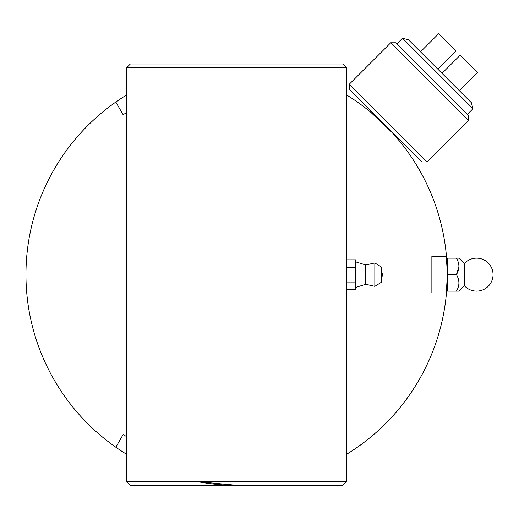 <?xml version="1.0" encoding="UTF-8"?>
<svg xmlns="http://www.w3.org/2000/svg" width="519" height="519" viewBox="0 0 519 519"><rect width="100%" height="100%" fill="white"/><g stroke="black" fill="none" stroke-linecap="round" stroke-linejoin="round"><path stroke-width="0.78" d="M370.404 111.929L391.715 132.105M385.066 125.189L388.984 129.186M389.925 130.172L390.924 131.242M391.43 131.794L393.934 134.557M396.192 137.133L397.924 139.17M400.285 142.037L392.708 133.195M392.572 133.046L388.017 128.18M386.045 126.169L382.049 122.25M381.063 121.316L370.572 112.065M346.51 94.925A210.656 210.656 0 0 1 346.51 454.339M126.694 454.339A210.656 210.656 0 0 1 126.694 94.925M446.003 297.575L447.242 277.075M447.216 270.633L445.827 250.145M391.378 131.735L388.549 128.731M380.972 121.232L379.331 119.701M421.824 161.947L349.287 89.411L349.287 84.227L427.007 161.947L421.824 161.947M390.736 42.779L395.919 42.779L468.456 115.315L468.456 120.499L390.736 42.779L349.287 84.227M236.606 485.284L197.486 481.619A210.656 210.656 0 0 0 236.606 485.284L130.36 485.284L126.694 481.619L346.51 481.619L342.845 485.284L236.606 485.284M197.486 67.645L275.719 67.645M126.694 67.645L346.51 67.645L342.845 63.98L130.36 63.98L126.694 67.645L126.694 481.619M126.694 436.654L123.107 434.578L115.815 447.216M115.815 102.048L123.107 114.686L126.694 112.61M446.457 256.315L431.866 256.315L431.866 292.95L446.457 292.95M408.544 39.859L471.375 102.697L472.984 108.711L402.523 38.25L408.544 39.859M467.418 114.277L472.984 108.711M396.957 43.817L402.523 38.25M459.386 90.708L477.519 72.576L460.165 55.215L442.032 73.348M420.526 51.848L438.665 33.716L456.019 51.07L437.887 69.202M464.745 286.125A0.551 0.551 0 0 0 463.96 286.118L463.96 263.146A0.551 0.551 0 0 0 464.745 263.139L464.745 286.125A16.485 16.485 0 0 0 493.05 274.629A16.485 16.485 0 0 0 464.745 263.139M463.96 263.146L458.965 258.144L456.415 258.144C459.737 263.691 459.737 269.186 456.415 274.629L447.255 274.629L447.255 291.12L456.415 291.12C459.737 285.671 459.737 280.176 456.415 274.629L458.965 266.545M458.965 291.12L456.415 291.12L458.965 291.12L463.96 286.118M458.965 283.03L458.919 283.958M458.271 258.144L447.255 258.144L447.255 274.629M346.51 289.44L355.671 289.44L355.671 259.824L346.51 259.824L346.51 481.619M365.739 284.302L365.739 264.962L374.835 262.932L374.835 286.332L365.739 284.302L355.671 287.416M374.835 286.332L381.309 282.323L381.309 266.941L374.835 262.932M381.309 271.333A5.495 5.495 0 0 1 381.309 277.931M355.671 267.227L346.51 267.227M355.671 282.038L346.51 282.038M468.456 120.499L427.007 161.947M346.51 67.645L346.51 259.824M365.739 264.962L355.671 261.848"/></g></svg>
